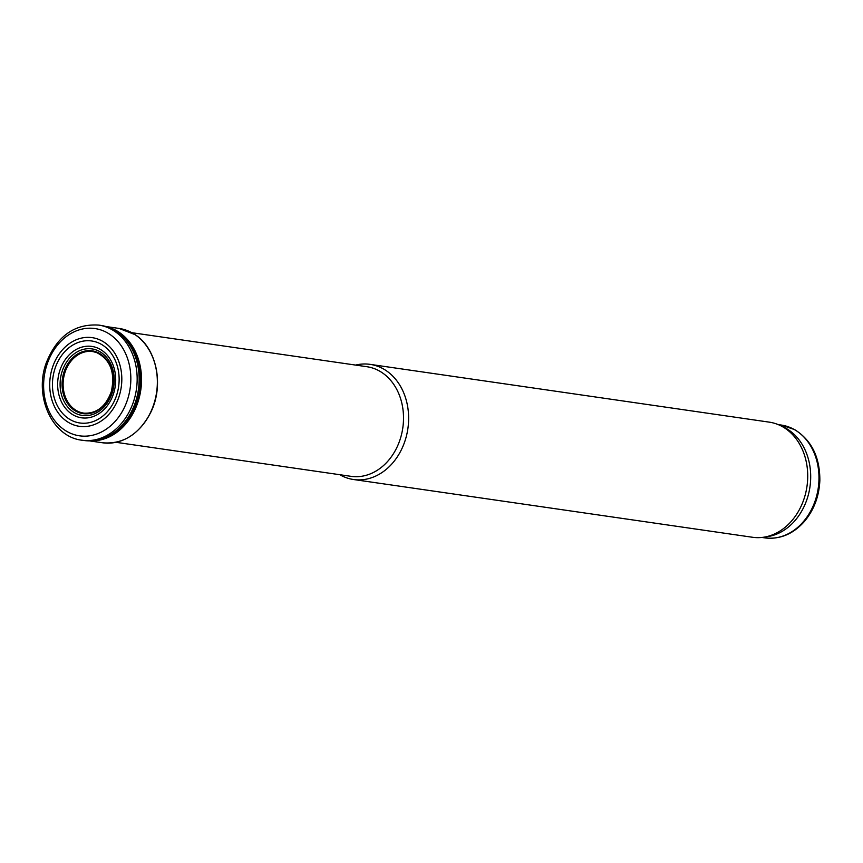 <?xml version="1.0" encoding="UTF-8"?>
<svg xmlns="http://www.w3.org/2000/svg" width="863" height="863" viewBox="0 0 863 863"><rect width="100%" height="100%" fill="white"/><g stroke="black" fill="none" stroke-linecap="round" stroke-linejoin="round"><path stroke-width="1.29" d="M115.998 442.309L351.004 476.333A55.383 44.326 -81.8 0 0 401.155 435.912A55.383 44.326 -81.8 0 0 379.353 370.971A55.383 44.326 -81.8 0 0 366.861 366.71L131.866 332.697M339.763 474.704A58.166 46.57 -81.8 0 0 353.463 479.504A58.166 46.57 -81.8 0 0 406.149 437.045A58.166 46.57 -81.8 0 0 383.258 368.835A58.166 46.57 -81.8 0 0 370.13 364.369A58.166 46.57 -81.8 0 0 355.632 365.081M353.463 479.504L752.558 537.271A58.166 46.57 -81.8 0 0 763.647 537.228A58.166 46.57 -81.8 0 0 806.711 488.08A58.166 46.57 -81.8 0 0 782.353 426.602A58.166 46.57 -81.8 0 0 779.85 425.33A58.166 46.57 -81.8 0 0 769.224 422.136L370.13 364.369M763.647 537.228L767.509 536.646A57.012 45.631 -81.8 0 0 809.71 488.48A57.012 45.631 -81.8 0 0 785.837 428.231A57.012 45.631 -81.8 0 0 783.388 426.98L779.85 425.33M149.774 351.112A57.346 45.912 98.2 0 1 150.626 412.492M150.572 412.6A57.346 45.912 98.2 0 1 138.393 429.72M111.381 391.565A31.51 25.221 98.2 0 1 78.695 412.255A31.51 25.221 98.2 0 1 63.948 373.075A31.51 25.221 98.2 0 1 96.57 352.212A31.51 25.221 98.2 0 1 111.381 391.565M116.278 396.279A41.424 33.161 98.2 0 1 72.341 420.734A41.424 33.161 98.2 0 1 55.243 367.854A41.424 33.161 98.2 0 1 99.094 343.172A41.424 33.161 98.2 0 1 116.278 396.279M118.511 398.059A44.79 35.858 98.2 0 1 70.734 423.647A44.79 35.858 98.2 0 1 52.956 366.085A44.79 35.858 98.2 0 1 100.658 340.249A44.79 35.858 98.2 0 1 118.511 398.059M135.793 407.778A57.778 46.257 98.2 0 1 93.84 440.842L92.589 440.907A58.026 46.451 98.2 0 0 134.768 407.519A58.026 46.451 98.2 0 0 115.825 330.551A58.026 46.451 98.2 0 0 109.018 327.411L110.205 327.821A57.778 46.257 98.2 0 1 117.152 331.047A57.778 46.257 98.2 0 1 135.793 407.778M761.9 537.455L764.92 537.886A57.012 45.631 -81.8 0 0 816.549 496.279A57.012 45.631 -81.8 0 0 794.111 429.429A57.012 45.631 -81.8 0 0 781.252 425.049L778.232 424.618M102.913 406.117A31.09 24.887 98.2 0 1 84.272 413.172A31.09 24.887 98.2 0 1 63.506 378.76A31.09 24.887 98.2 0 1 93.172 351.651A31.09 24.887 98.2 0 1 96.764 352.622M111.456 391.662A31.737 25.405 98.2 0 1 78.511 412.449A31.737 25.405 98.2 0 1 63.711 372.967A31.737 25.405 98.2 0 1 96.591 352.007A31.737 25.405 98.2 0 1 111.456 391.662M112.319 392.536A33.625 26.915 98.2 0 1 77.228 414.057A33.625 26.915 98.2 0 1 61.953 371.964A33.625 26.915 98.2 0 1 96.98 350.259A33.625 26.915 98.2 0 1 112.319 392.536M113.517 393.69A36.063 28.867 98.2 0 1 75.653 416.149A36.063 28.867 98.2 0 1 59.795 370.68A36.063 28.867 98.2 0 1 97.584 348.026A36.063 28.867 98.2 0 1 113.517 393.69M126.127 403.485A54.175 43.366 98.2 0 1 67.594 431.834A54.175 43.366 98.2 0 1 48.231 361.112A54.175 43.366 98.2 0 1 106.688 332.449A54.175 43.366 98.2 0 1 126.127 403.485M131.683 406.549A58.166 46.57 98.2 0 1 82.276 440.249C51.823 437.153 33.581 395.491 46.494 362.287C57.282 335.901 74.768 323.506 98.943 325.114A58.166 46.57 98.2 0 1 112.039 329.688A58.166 46.57 98.2 0 1 131.683 406.549M98.943 325.114L100.917 325.416A58.155 46.559 98.2 0 1 114.304 330.141A58.155 46.559 98.2 0 1 133.549 407.153A58.155 46.559 98.2 0 1 84.25 440.518L92.589 440.907M150.475 412.568A57.767 46.246 98.2 0 1 102.46 442.762C122.978 444.542 139.04 434.477 150.658 412.579C164.272 385.718 156.839 348.296 135.081 334.65L119.008 328.425A57.767 46.246 98.2 0 1 134.941 334.585A57.767 46.246 98.2 0 1 150.475 412.568M96.893 352.676A31.09 24.887 98.2 0 1 109.051 363.69M781.252 425.049L794.661 429.612C811.587 440.249 819.979 457.25 819.85 480.615C819.106 496.311 814.014 509.86 804.575 521.263C793.27 534.046 780.055 539.591 764.92 537.886M84.272 413.172C96.872 413.614 105.901 406.387 111.349 391.478C115.329 372.73 110.486 359.785 96.829 352.654L93.172 351.651M82.276 440.249L84.25 440.518M100.917 325.416L109.018 327.411M89.925 440.95L102.46 442.762M106.473 326.602L119.008 328.425"/></g></svg>

